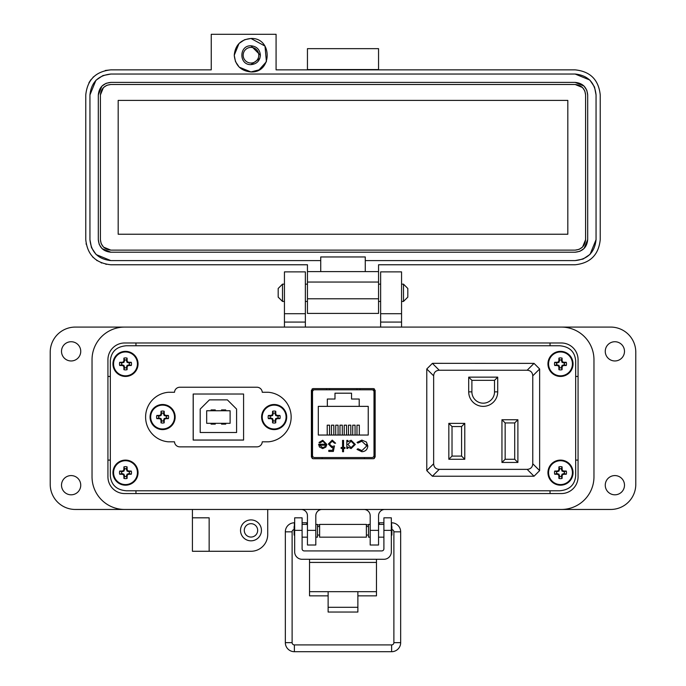 <?xml version="1.0" encoding="UTF-8"?>
<svg xmlns="http://www.w3.org/2000/svg" width="686" height="686" viewBox="0 0 686 686"><rect width="100%" height="100%" fill="white"/><g stroke="black" fill="none" stroke-linecap="round" stroke-linejoin="round"><path stroke-width="1.03" d="M312.181 388.851L312.181 458.488L312.19 389.837L314.171 389.837M372.369 389.837L374.342 389.837L374.342 458.497L374.35 388.842M126.267 490.782L559.733 490.782C569.423 489.915 574.739 484.968 575.665 475.938L575.665 360.604C574.739 351.575 569.423 346.627 559.733 345.761L126.267 345.761C116.577 346.627 111.261 351.575 110.335 360.604L110.335 475.938C111.261 484.968 116.577 489.915 126.267 490.782L559.733 490.782M268.363 441.827A24.859 24.859 0 0 0 291.156 417.045A24.859 24.859 0 0 0 268.363 392.272L262.249 392.272A5.308 5.308 0 0 0 256.941 387.238L179.809 387.238A5.308 5.308 0 0 0 174.51 392.272L168.396 392.272A24.859 24.859 0 0 0 145.604 417.045A24.859 24.859 0 0 0 168.396 441.827L174.51 441.827A5.308 5.308 0 0 0 179.809 446.86L256.941 446.86A5.308 5.308 0 0 0 262.249 441.827L268.363 441.827M193.178 394.021L243.581 394.021L243.581 440.078L193.178 440.078L193.178 394.021M193.22 394.021L193.22 440.035L243.581 440.035M227.392 399.878L209.401 399.878L200.201 409.079L200.201 432.506L236.593 432.506L236.593 409.079L227.392 399.878M211.082 410.751L211.082 409.919L215.258 409.919L215.258 410.751M230.11 410.751L206.683 410.751L206.683 423.305L230.11 423.305L230.11 410.751M225.72 410.751L225.72 409.919L221.535 409.919L221.535 410.751M225.72 423.305L225.72 424.137L221.535 424.137L221.535 423.305M211.082 423.305L211.082 424.137L215.258 424.137L215.258 423.305M275.077 420.93L275.686 418.58L278.036 417.971A3.987 3.987 0 0 0 278.036 416.119L275.686 415.519L275.077 413.169A3.987 3.987 0 0 0 273.225 413.169L272.625 415.519L270.275 416.119A3.987 3.987 0 0 0 270.275 417.971L272.625 418.58L273.225 420.93A3.987 3.987 0 0 0 275.077 420.93L275.738 422.833A18.196 1.586 -90 0 0 275.798 420.184A18.162 1.586 -67.5 0 0 276.244 419.137A18.162 1.586 -22.5 0 0 277.281 418.692A18.196 1.586 0 0 0 279.939 418.632A6.003 6.003 0 0 0 279.939 415.467A18.196 1.586 180 0 0 277.281 415.407A18.162 1.586 -157.5 0 0 276.244 414.961A18.162 1.586 -112.5 0 0 275.798 413.915A18.196 1.586 -90 0 0 275.738 411.257A6.003 6.003 0 0 0 272.574 411.257A18.196 1.586 90 0 0 272.514 413.915A18.162 1.586 112.5 0 0 272.068 414.961A18.162 1.586 157.5 0 0 271.021 415.407A18.196 1.586 180 0 0 268.363 415.467A6.003 6.003 0 0 0 268.363 418.632A18.196 1.586 0 0 0 271.021 418.692A18.162 1.586 22.5 0 0 272.068 419.137A18.162 1.586 67.5 0 0 272.514 420.184A18.196 1.586 90 0 0 272.574 422.833A6.003 6.003 0 0 0 275.738 422.833M278.036 416.119L279.939 415.467M286.705 417.045A12.545 12.545 0 0 0 274.151 404.5A12.545 12.545 0 0 0 261.606 417.045A12.545 12.545 0 0 0 274.151 429.599A12.545 12.545 0 0 0 286.705 417.045M274.151 428.973A11.928 11.928 0 0 0 286.079 417.045A11.928 11.928 0 0 0 274.151 405.126A11.928 11.928 0 0 0 262.232 417.045A11.928 11.928 0 0 0 274.151 428.973M275.077 413.169L275.738 411.257M273.225 413.169L272.574 411.257M275.077 414.061L275.798 413.915M275.686 415.519L276.244 414.961M277.144 416.119L277.281 415.407M278.036 417.971L279.939 418.632M277.144 417.971L277.281 418.692M275.686 418.58L276.244 419.137M275.077 420.038L275.798 420.184M273.225 420.93L272.574 422.833M273.225 420.038L272.514 420.184M272.625 418.58L272.068 419.137M271.167 417.971L271.021 418.692M270.275 417.971L268.363 418.632M270.275 416.119L268.363 415.467M271.167 416.119L271.021 415.407M272.625 415.519L272.068 414.961M273.225 414.061L272.514 413.915M163.525 420.93L164.134 418.58L166.484 417.971A3.987 3.987 0 0 0 166.484 416.119L164.134 415.519L163.525 413.169A3.987 3.987 0 0 0 161.673 413.169L161.073 415.519L158.723 416.119A3.987 3.987 0 0 0 158.723 417.971L161.073 418.58L161.673 420.93A3.987 3.987 0 0 0 163.525 420.93L164.186 422.833A18.196 1.586 -90 0 0 164.246 420.184A18.162 1.586 -67.5 0 0 164.683 419.137A18.162 1.586 -22.5 0 0 165.729 418.692A18.196 1.586 0 0 0 168.387 418.632A6.003 6.003 0 0 0 168.387 415.467A18.196 1.586 180 0 0 165.729 415.407A18.162 1.586 -157.5 0 0 164.683 414.961A18.162 1.586 -112.5 0 0 164.246 413.915A18.196 1.586 -90 0 0 164.186 411.257A6.003 6.003 0 0 0 161.021 411.257A18.196 1.586 90 0 0 160.961 413.915A18.162 1.586 112.5 0 0 160.515 414.961A18.162 1.586 157.5 0 0 159.469 415.407A18.196 1.586 180 0 0 156.811 415.467A6.003 6.003 0 0 0 156.811 418.632A18.196 1.586 0 0 0 159.469 418.692A18.162 1.586 22.5 0 0 160.515 419.137A18.162 1.586 67.5 0 0 160.961 420.184A18.196 1.586 90 0 0 161.021 422.833A6.003 6.003 0 0 0 164.186 422.833M166.484 416.119L168.387 415.467M175.153 417.045A12.545 12.545 0 0 0 162.599 404.5A12.545 12.545 0 0 0 150.054 417.045A12.545 12.545 0 0 0 162.599 429.599A12.545 12.545 0 0 0 175.153 417.045M162.599 428.973A11.928 11.928 0 0 0 174.527 417.045A11.928 11.928 0 0 0 162.599 405.126A11.928 11.928 0 0 0 150.68 417.045A11.928 11.928 0 0 0 162.599 428.973M163.525 413.169L164.186 411.257M161.673 413.169L161.021 411.257M163.525 414.061L164.246 413.915M164.134 415.519L164.683 414.961M165.592 416.119L165.729 415.407M166.484 417.971L168.387 418.632M165.592 417.971L165.729 418.692M164.134 418.58L164.683 419.137M163.525 420.038L164.246 420.184M161.673 420.93L161.021 422.833M161.673 420.038L160.961 420.184M161.073 418.58L160.515 419.137M159.615 417.971L159.469 418.692M158.723 417.971L156.811 418.632M158.723 416.119L156.811 415.467M159.615 416.119L159.469 415.407M161.073 415.519L160.515 414.961M161.673 414.061L160.961 413.915M575.665 475.938L575.665 360.604M559.733 345.761L126.267 345.761M110.335 360.604L110.335 475.938M312.988 388.61L311.393 390.325L311.393 457.013L312.988 458.728L373.544 458.728L375.139 457.013L375.139 390.325L373.544 388.61L312.988 388.61M314.617 457.553L371.915 457.553A2.092 2.092 0 0 0 374.007 455.461L374.007 391.877A2.092 2.092 0 0 0 371.915 389.785L314.617 389.785A2.092 2.092 0 0 0 312.524 391.877L312.524 455.461A2.092 2.092 0 0 0 314.617 457.553L322.146 457.553L322.146 458.728M319.462 447.015L318.578 444.211L325.816 444.211L322.866 441.235L319.89 442.933L319.007 442.47L322.737 440.24L326.81 444.399L325.876 447.101L322.712 448.61L319.462 447.015L318.578 444.211M343.549 447.478L344.972 447.478L344.972 448.464L343.549 448.464L343.549 451.731L342.554 451.731L342.554 448.464L341.139 448.464L341.139 447.478L342.554 447.478L342.554 440.378L343.549 440.378L343.549 447.478M361.848 440.095L366.41 442.033L367.816 445.977C367.464 449.57 365.475 451.482 361.856 451.731L357.029 449.416L357.895 448.747L361.916 450.599L366.821 445.9L361.848 441.235L357.895 443.079L357.029 442.419L361.848 440.095M318.304 406.361L327.333 406.361L327.333 399.029L334.982 399.029L334.982 393.189L351.549 393.189L351.549 399.029L359.207 399.029L359.207 406.361L368.236 406.361L368.236 435.044L318.304 435.044L318.304 406.361M355.322 444.442L351.078 448.61L347.811 446.972L347.811 448.464L346.816 448.464L346.816 440.378L347.811 440.378L347.811 441.775L351.112 440.24L355.322 444.442L351.112 440.24M329.366 444.039L332.033 446.483L334.468 445.917L333.336 451.448L328.791 451.448L328.791 450.308L332.556 450.308L333.156 447.401L331.853 447.615L328.371 443.996L332.23 440.095L335.608 443.216L334.614 443.216L332.17 441.235L329.366 444.039M371.915 457.553L364.386 457.553L364.386 458.728M326.81 444.399L326.776 444.982M319.007 442.47L322.737 440.24M325.816 444.211L322.866 441.235L322.146 441.304M357.895 443.079L361.848 441.235M366.821 445.9L366.59 444.399M363.683 451.491L361.856 451.731M347.811 446.972L351.078 448.61M334.468 445.917L332.033 446.483M332.847 441.321L331.295 441.364M328.371 443.996L332.23 440.095M374.007 455.461L374.342 440.403M374.342 406.935L374.007 391.877M322.669 447.615L324.752 446.86L322.669 447.615L319.573 445.205L322.669 447.615M359.207 406.361L327.333 406.361M327.222 435.044L327.222 425.183L329.563 425.183L329.563 435.044M335.72 435.044L335.72 425.183L338.069 425.183L338.069 435.044M356.969 435.044L356.969 425.183L359.318 425.183L359.318 435.044M348.471 435.044L348.471 425.183L350.812 425.183L350.812 435.044M344.226 435.044L344.226 425.183L346.567 425.183L346.567 435.044M352.724 435.044L352.724 425.183L355.065 425.183L355.065 435.044M339.973 435.044L339.973 425.183L342.314 425.183L342.314 435.044M331.475 435.044L331.475 425.183L333.816 425.183L333.816 435.044M359.996 389.785L359.996 388.61M329.614 388.61L329.58 389.785M356.952 389.785L356.917 388.61M326.536 389.785L326.536 388.61M347.811 444.408L351.078 441.235L354.336 444.434L351.069 447.615L347.811 444.408L351.078 441.235M319.573 445.205L325.713 445.205L324.752 446.86M468.701 377.146L468.701 391.86A14.5 14.5 0 0 0 483.201 406.361A14.5 14.5 0 0 0 497.71 391.86L497.71 377.146L468.701 377.146L471.891 380.336L494.52 380.336L497.71 377.146M517.896 419.746L501.955 419.746L501.955 462.458L517.896 462.458L517.896 419.746L514.706 422.936L514.706 459.268L517.896 462.458M439.246 370.243L527.157 370.243C530.647 370.491 532.508 372.361 532.765 375.842L532.765 463.762C532.508 467.243 530.647 469.113 527.157 469.361L439.246 469.361C435.764 469.113 433.895 467.243 433.646 463.762L433.646 375.842C433.895 372.361 435.764 370.491 439.246 370.243L432.386 363.374L433.115 363.331L534.025 363.374L527.157 370.243M464.774 459.268L464.774 423.365L448.833 423.365L448.833 459.268L464.774 459.268L461.584 456.087L452.023 456.087L448.833 459.268M494.52 380.336L494.52 391.86A11.31 11.31 0 0 1 483.201 403.179A11.31 11.31 0 0 1 471.891 391.86L471.891 380.336M501.955 462.458L505.145 459.268L505.145 422.936L501.955 419.746M505.145 422.936L514.706 422.936M514.706 459.268L505.145 459.268M532.765 375.842L539.633 368.982L534.025 363.374M432.386 363.374L426.778 368.982L433.646 375.842M433.646 463.762L426.778 470.622L426.778 368.982M426.778 470.622L432.386 476.23L439.246 469.361M527.157 469.361L534.025 476.23L432.386 476.23M534.025 476.23L539.633 470.622L532.765 463.762M539.633 368.982L539.633 470.622M448.833 423.365L452.023 426.546L461.584 426.546L464.774 423.365M461.584 426.546L461.584 456.087M452.023 456.087L452.023 426.546M357.878 595.851L376.468 595.851L376.468 559.287M309.532 559.287L309.532 595.851L328.122 595.851M376.468 591.675L357.878 591.675L357.878 612.041L328.122 612.041L328.122 591.675L309.532 591.675M302.097 530.364L294.663 530.364L294.663 517.827L302.097 517.827L302.097 548.8A2.127 2.127 0 0 0 304.224 550.918L381.776 550.918A2.127 2.127 0 0 0 383.903 548.8L383.903 517.827L391.337 517.827L391.337 530.364L383.903 530.364M294.663 530.364L294.663 551.844A7.435 7.435 0 0 0 302.097 559.287L383.903 559.287A7.435 7.435 0 0 0 391.337 551.844L391.337 530.364M319.616 524.413L319.616 537.164L366.384 537.164L366.384 524.413L319.616 524.413M317.489 535.037L319.616 535.037M317.489 526.531L319.616 526.531M366.384 535.037L368.511 535.037M366.384 526.531L368.511 526.531M302.097 537.164L307.448 537.164M315.809 537.164L317.489 537.164L317.489 524.413L315.809 524.413M302.097 524.413L307.448 524.413M370.191 537.164L368.511 537.164L368.511 524.413L370.191 524.413M378.552 537.164L383.903 537.164M378.552 524.413L383.903 524.413M294.663 525.982L294.114 526.531L294.114 535.037L294.663 535.586M391.337 535.586L391.886 535.037L391.886 526.531L391.337 525.982M294.114 529.592A2.264 2.264 0 0 0 292.116 531.839L285.333 531.839L285.333 642.653A9.047 9.047 0 0 0 294.38 651.7L391.62 651.7A9.047 9.047 0 0 0 400.667 642.653L393.884 642.653L393.884 531.839A2.264 2.264 0 0 0 391.886 529.592M294.38 526.265L294.38 522.792A9.047 9.047 0 0 0 285.333 531.839M285.333 642.653L292.116 642.653A2.264 2.264 0 0 0 294.38 644.917L391.62 644.917A2.264 2.264 0 0 0 393.884 642.653M306.676 524.413L306.814 522.792L302.097 522.792M319.616 525.047L317.489 524.679M307.448 522.904L306.814 522.792M400.667 642.653L400.667 531.839A9.047 9.047 0 0 0 391.62 522.792L391.337 522.792M383.903 522.792L379.187 522.792L379.324 524.413L379.187 522.792L378.552 522.904M368.511 524.679L366.384 525.047M282.503 301.428L278.182 297.115L278.182 288.472L282.503 284.15L282.503 301.428L284.441 301.428M305.356 301.428L307.448 301.428M378.552 301.428L380.644 301.428M401.559 301.428L403.497 301.428L403.497 284.15L401.559 284.15M282.503 284.15L284.441 284.15M305.356 284.15L307.448 284.15M378.552 284.15L380.644 284.15M403.497 301.428L407.818 297.115L407.818 288.472L403.497 284.15M107.934 476.83L107.934 359.713A16.73 16.73 0 0 1 124.663 342.983L561.337 342.983A16.73 16.73 0 0 1 578.066 359.713L578.066 476.83A16.73 16.73 0 0 1 561.337 493.56L124.663 493.56A16.73 16.73 0 0 1 107.934 476.83A16.73 16.73 0 0 0 124.663 493.56M593.965 476.83L593.965 359.713A32.628 32.628 0 0 0 561.337 327.085L124.663 327.085A32.628 32.628 0 0 0 92.035 359.713L92.035 476.83A32.628 32.628 0 0 0 124.663 509.458L561.337 509.458A32.628 32.628 0 0 0 593.965 476.83L593.965 359.713M624.492 351.352A9.621 9.621 0 0 1 614.879 360.965A9.621 9.621 0 0 1 605.258 351.352A9.621 9.621 0 0 1 614.879 341.731A9.621 9.621 0 0 1 624.492 351.352M624.492 485.191A9.621 9.621 0 0 1 614.879 494.812A9.621 9.621 0 0 1 605.258 485.191A9.621 9.621 0 0 1 614.879 475.578A9.621 9.621 0 0 1 624.492 485.191M261.435 530.364A10.453 10.453 0 0 1 250.982 540.825A10.453 10.453 0 0 1 240.52 530.364A10.453 10.453 0 0 1 250.982 519.911A10.453 10.453 0 0 1 261.435 530.364M80.742 485.191A9.621 9.621 0 0 1 71.121 494.812A9.621 9.621 0 0 1 61.508 485.191A9.621 9.621 0 0 1 71.121 475.578A9.621 9.621 0 0 1 80.742 485.191M80.742 351.352A9.621 9.621 0 0 1 71.121 360.965A9.621 9.621 0 0 1 61.508 351.352A9.621 9.621 0 0 1 71.121 341.731A9.621 9.621 0 0 1 80.742 351.352M250.982 537.061A6.689 6.689 0 0 1 244.285 530.364A6.689 6.689 0 0 1 250.982 523.675A6.689 6.689 0 0 1 257.67 530.364A6.689 6.689 0 0 1 250.982 537.061M401.559 313.708L380.644 313.708L380.644 271.879L401.559 271.879L401.559 327.085L610.694 327.085A25.099 25.099 0 0 1 635.785 352.184L635.785 484.359A25.099 25.099 0 0 1 610.694 509.458L384.829 509.458A6.277 6.277 0 0 0 378.552 515.726L378.552 545.01L370.191 545.01L370.191 530.364L378.552 530.364M192.423 517.819L209.153 517.819L209.153 551.278L192.423 551.278L192.423 509.458L75.306 509.458A25.099 25.099 0 0 1 50.215 484.359L50.215 352.184A25.099 25.099 0 0 1 75.306 327.085L284.441 327.085L284.441 271.879L305.356 271.879L305.356 322.068L284.441 322.068M380.644 313.708L380.644 327.085M305.356 327.085L305.356 322.068M92.035 359.713L92.035 476.83M209.153 551.278L250.982 551.278A16.73 16.73 0 0 0 267.712 534.548L267.712 509.458L301.171 509.458A6.277 6.277 0 0 1 307.448 515.726L307.448 530.364L315.809 530.364L315.809 515.726A6.277 6.277 0 0 1 322.086 509.458M363.914 509.458A6.277 6.277 0 0 1 370.191 515.726L370.191 530.364M315.809 530.364L315.809 545.01L307.448 545.01L307.448 530.364M305.356 313.708L284.441 313.708M107.934 376.442L110.335 376.442M135.957 345.761L135.957 342.983M107.934 460.1L110.335 460.1M135.957 493.56L135.957 490.782M550.043 493.56L550.043 490.782M578.066 460.1L575.665 460.1M578.066 376.442L575.665 376.442M550.043 342.983L550.043 345.761M244.773 39.677L250.982 38.485L265.002 46.082L266.408 61.689M266.391 61.723L259.076 69.852L250.982 71.944L239.311 67.202M234.252 55.214C235.238 45.053 240.82 39.471 250.982 38.485C272.565 37.447 272.565 72.982 250.982 71.944C240.82 70.95 235.238 65.376 234.252 55.214L238.994 43.544M250.982 45.799C238.839 45.225 238.839 65.204 250.982 64.621C256.693 64.064 259.831 60.925 260.388 55.214C259.831 49.495 256.693 46.356 250.982 45.799L260.388 55.214M211.245 34.3L211.245 69.852L110.858 69.852C95.723 71.438 87.354 79.808 85.767 94.951L85.767 239.671C87.354 254.815 95.723 263.175 110.858 264.77L307.448 264.77L307.448 271.596L320.731 271.596L320.731 260.586L110.858 260.586L96.229 254.609L110.858 260.586C98.227 259.257 91.255 252.285 89.943 239.671L89.943 94.951C91.272 82.32 98.244 75.349 110.858 74.037L575.142 74.037C587.773 75.366 594.745 82.337 596.057 94.951L596.057 239.671C594.728 252.302 587.756 259.274 575.142 260.586L365.269 260.586L365.269 271.596L378.552 271.596L378.552 264.77L575.142 264.77C590.277 263.175 598.646 254.815 600.233 239.671L600.233 94.951C598.646 79.808 590.277 71.447 575.142 69.852L276.081 69.852L276.081 34.3L211.245 34.3M378.552 69.852L378.552 48.655L307.448 48.655L307.448 69.852M96.074 254.455L91.581 247.783L96.074 254.455M91.444 247.449L89.943 239.671L91.444 247.449M239.148 67.048L235.572 61.723M235.444 61.423L234.252 55.309M239.148 43.381L244.473 39.805M307.448 69.569L378.552 69.569M596.057 239.671L590.08 254.309L596.057 239.671M589.926 254.455L583.246 258.948L589.926 254.463M582.92 259.085L575.142 260.586L582.92 259.085M575.142 74.037L589.771 80.013L575.142 74.037L110.858 74.037L103.08 75.537M589.926 80.159L594.419 86.839L589.926 80.159M594.556 87.173L596.057 94.951L594.556 87.173M307.448 298.787L307.448 313.425L378.552 313.425L378.552 298.787L307.448 298.787L307.448 282.049L378.552 282.049L378.552 271.596M307.448 271.596L307.448 282.049M88.94 82.723L91.032 79.567M93.099 77.218L93.528 76.798M105.301 70.478L110.858 69.852M106.321 264.35A25.099 25.099 0 0 1 105.841 264.264M101.648 263.012A25.099 25.099 0 0 1 101.125 262.798M97.146 260.689A25.099 25.099 0 0 1 96.7 260.388M93.133 257.43A25.099 25.099 0 0 1 92.704 257.001M86.187 244.259A25.099 25.099 0 0 1 86.084 243.684M307.448 264.77L110.858 264.77M365.269 271.596L320.731 271.596M320.731 260.586L320.731 256.958L365.269 256.958L365.269 260.586M89.943 94.951L95.92 80.313M96.074 80.159L102.754 75.674M378.552 282.049L378.552 298.787M586.796 90.295L587.688 94.951L587.688 239.671L584.078 248.478M584.009 248.546L579.953 251.256M579.799 251.325L575.142 252.216L110.858 252.216L102.051 248.606M101.991 248.546L99.273 244.482M99.204 244.327L98.312 239.671L98.312 94.951L101.922 86.136M101.991 86.076L106.047 83.358M106.201 83.298L110.858 82.397L575.142 82.397L583.949 86.016M584.009 86.076L586.727 90.14M587.688 239.671C586.942 247.294 582.757 251.47 575.142 252.216M575.142 82.397C582.757 83.143 586.942 87.328 587.688 94.951M98.312 94.951C99.058 87.328 103.243 83.143 110.858 82.397M110.858 252.216C103.243 251.47 99.058 247.294 98.312 239.671M259.848 58.361L250.982 64.621M585.595 94.951L585.595 239.671C584.944 245.991 581.454 249.472 575.142 250.124L110.858 250.124C104.546 249.472 101.056 245.991 100.405 239.671L100.405 94.951C101.056 88.631 104.546 85.15 110.858 84.489L575.142 84.489C581.454 85.141 584.944 88.631 585.595 94.951L584.849 91.075M585.595 239.671L582.594 247.003M582.534 247.063L579.155 249.327M579.018 249.378L575.142 250.124M575.142 84.489L582.474 87.491M582.534 87.559L584.798 90.929M100.405 94.951L103.406 87.619M103.466 87.559L106.844 85.296M106.982 85.236L110.858 84.489M110.858 250.124L103.526 247.123M103.466 247.063L101.202 243.684M101.151 243.547L100.405 239.671M118.181 100.388L567.819 100.388L567.819 234.235L118.181 234.235L118.181 100.388M250.982 47.394A7.82 7.82 0 0 1 258.793 55.214A7.82 7.82 0 0 1 250.982 63.026A7.82 7.82 0 0 1 243.161 55.214A7.82 7.82 0 0 1 250.982 47.394M126.43 367.773L127.03 365.424L129.38 364.823A3.987 3.987 0 0 0 129.38 362.971L127.03 362.362L126.43 360.021A3.987 3.987 0 0 0 124.569 360.021L123.969 362.362L121.619 362.971A3.987 3.987 0 0 0 121.619 364.823L123.969 365.424L124.569 367.773A3.987 3.987 0 0 0 126.43 367.773L127.081 369.685A18.196 1.586 -90 0 0 127.142 367.027A18.162 1.586 -67.5 0 0 127.587 365.981A18.162 1.586 -22.5 0 0 128.634 365.535A18.196 1.586 0 0 0 131.292 365.484A6.003 6.003 0 0 0 131.292 362.311A18.196 1.586 180 0 0 128.634 362.251A18.162 1.586 -157.5 0 0 127.587 361.814A18.162 1.586 -112.5 0 0 127.142 360.767A18.196 1.586 -90 0 0 127.081 358.109A6.003 6.003 0 0 0 123.917 358.109A18.196 1.586 90 0 0 123.857 360.767A18.162 1.586 112.5 0 0 123.411 361.814A18.162 1.586 157.5 0 0 122.365 362.251A18.196 1.586 180 0 0 119.716 362.311A6.003 6.003 0 0 0 119.716 365.484A18.196 1.586 0 0 0 122.365 365.535A18.162 1.586 22.5 0 0 123.411 365.981A18.162 1.586 67.5 0 0 123.857 367.027A18.196 1.586 90 0 0 123.917 369.685A6.003 6.003 0 0 0 127.081 369.685M129.38 362.971L131.292 362.311M138.049 363.897A12.545 12.545 0 0 0 125.504 351.352A12.545 12.545 0 0 0 112.95 363.897A12.545 12.545 0 0 0 125.504 376.442A12.545 12.545 0 0 0 138.049 363.897M125.504 375.825A11.928 11.928 0 0 0 137.423 363.897A11.928 11.928 0 0 0 125.504 351.969A11.928 11.928 0 0 0 113.576 363.897A11.928 11.928 0 0 0 125.504 375.825M126.43 360.021L127.081 358.109M124.569 360.021L123.917 358.109M126.43 360.905L127.142 360.767M127.03 362.362L127.587 361.814M128.488 362.971L128.634 362.251M129.38 364.823L131.292 365.484M128.488 364.823L128.634 365.535M127.03 365.424L127.587 365.981M126.43 366.881L127.142 367.027M124.569 367.773L123.917 369.685M124.569 366.881L123.857 367.027M123.969 365.424L123.411 365.981M122.511 364.823L122.365 365.535M121.619 364.823L119.716 365.484M121.619 362.971L119.716 362.311M122.511 362.971L122.365 362.251M123.969 362.362L123.411 361.814M124.569 360.905L123.857 360.767M126.43 476.521L127.03 474.18L129.38 473.572A3.987 3.987 0 0 0 129.38 471.719L127.03 471.119L126.43 468.77A3.987 3.987 0 0 0 124.569 468.77L123.969 471.119L121.619 471.719A3.987 3.987 0 0 0 121.619 473.572L123.969 474.18L124.569 476.521A3.987 3.987 0 0 0 126.43 476.521L127.081 478.434A18.196 1.586 -90 0 0 127.142 475.775A18.162 1.586 -67.5 0 0 127.587 474.729A18.162 1.586 -22.5 0 0 128.634 474.292A18.196 1.586 0 0 0 131.292 474.232A6.003 6.003 0 0 0 131.292 471.059A18.196 1.586 180 0 0 128.634 471.008A18.162 1.586 -157.5 0 0 127.587 470.562A18.162 1.586 -112.5 0 0 127.142 469.516A18.196 1.586 -90 0 0 127.081 466.857A6.003 6.003 0 0 0 123.917 466.857A18.196 1.586 90 0 0 123.857 469.516A18.162 1.586 112.5 0 0 123.411 470.562A18.162 1.586 157.5 0 0 122.365 471.008A18.196 1.586 180 0 0 119.716 471.059A6.003 6.003 0 0 0 119.716 474.232A18.196 1.586 0 0 0 122.365 474.292A18.162 1.586 22.5 0 0 123.411 474.729A18.162 1.586 67.5 0 0 123.857 475.775A18.196 1.586 90 0 0 123.917 478.434A6.003 6.003 0 0 0 127.081 478.434M129.38 471.719L131.292 471.059M138.049 472.645A12.545 12.545 0 0 0 125.504 460.1A12.545 12.545 0 0 0 112.95 472.645A12.545 12.545 0 0 0 125.504 485.191A12.545 12.545 0 0 0 138.049 472.645M125.504 484.573A11.928 11.928 0 0 0 137.423 472.645A11.928 11.928 0 0 0 125.504 460.718A11.928 11.928 0 0 0 113.576 472.645A11.928 11.928 0 0 0 125.504 484.573M126.43 468.77L127.081 466.857M124.569 468.77L123.917 466.857M126.43 469.661L127.142 469.516M127.03 471.119L127.587 470.562M128.488 471.719L128.634 471.008M129.38 473.572L131.292 474.232M128.488 473.572L128.634 474.292M127.03 474.18L127.587 474.729M126.43 475.638L127.142 475.775M124.569 476.521L123.917 478.434M124.569 475.638L123.857 475.775M123.969 474.18L123.411 474.729M122.511 473.572L122.365 474.292M121.619 473.572L119.716 474.232M121.619 471.719L119.716 471.059M122.511 471.719L122.365 471.008M123.969 471.119L123.411 470.562M124.569 469.661L123.857 469.516M561.431 476.521L562.031 474.18L564.381 473.572A3.987 3.987 0 0 0 564.381 471.719L562.031 471.119L561.431 468.77A3.987 3.987 0 0 0 559.57 468.77L558.97 471.119L556.62 471.719A3.987 3.987 0 0 0 556.62 473.572L558.97 474.18L559.57 476.521A3.987 3.987 0 0 0 561.431 476.521L562.083 478.434A18.196 1.586 -90 0 0 562.143 475.775A18.162 1.586 -67.5 0 0 562.589 474.729A18.162 1.586 -22.5 0 0 563.635 474.292A18.196 1.586 0 0 0 566.284 474.232A6.003 6.003 0 0 0 566.284 471.059A18.196 1.586 180 0 0 563.635 471.008A18.162 1.586 -157.5 0 0 562.589 470.562A18.162 1.586 -112.5 0 0 562.143 469.516A18.196 1.586 -90 0 0 562.083 466.857A6.003 6.003 0 0 0 558.918 466.857A18.196 1.586 90 0 0 558.858 469.516A18.162 1.586 112.5 0 0 558.413 470.562A18.162 1.586 157.5 0 0 557.366 471.008A18.196 1.586 180 0 0 554.708 471.059A6.003 6.003 0 0 0 554.708 474.232A18.196 1.586 0 0 0 557.366 474.292A18.162 1.586 22.5 0 0 558.413 474.729A18.162 1.586 67.5 0 0 558.858 475.775A18.196 1.586 90 0 0 558.918 478.434A6.003 6.003 0 0 0 562.083 478.434M564.381 471.719L566.284 471.059M573.05 472.645A12.545 12.545 0 0 0 560.496 460.1A12.545 12.545 0 0 0 547.951 472.645A12.545 12.545 0 0 0 560.496 485.191A12.545 12.545 0 0 0 573.05 472.645M560.496 484.573A11.928 11.928 0 0 0 572.424 472.645A11.928 11.928 0 0 0 560.496 460.718A11.928 11.928 0 0 0 548.577 472.645A11.928 11.928 0 0 0 560.496 484.573M561.431 468.77L562.083 466.857M559.57 468.77L558.918 466.857M561.431 469.661L562.143 469.516M562.031 471.119L562.589 470.562M563.489 471.719L563.635 471.008M564.381 473.572L566.284 474.232M563.489 473.572L563.635 474.292M562.031 474.18L562.589 474.729M561.431 475.638L562.143 475.775M559.57 476.521L558.918 478.434M559.57 475.638L558.858 475.775M558.97 474.18L558.413 474.729M557.512 473.572L557.366 474.292M556.62 473.572L554.708 474.232M556.62 471.719L554.708 471.059M557.512 471.719L557.366 471.008M558.97 471.119L558.413 470.562M559.57 469.661L558.858 469.516M561.431 367.773L562.031 365.424L564.381 364.823A3.987 3.987 0 0 0 564.381 362.971L562.031 362.362L561.431 360.021A3.987 3.987 0 0 0 559.57 360.021L558.97 362.362L556.62 362.971A3.987 3.987 0 0 0 556.62 364.823L558.97 365.424L559.57 367.773A3.987 3.987 0 0 0 561.431 367.773L562.083 369.685A18.196 1.586 -90 0 0 562.143 367.027A18.162 1.586 -67.5 0 0 562.589 365.981A18.162 1.586 -22.5 0 0 563.635 365.535A18.196 1.586 0 0 0 566.284 365.484A6.003 6.003 0 0 0 566.284 362.311A18.196 1.586 180 0 0 563.635 362.251A18.162 1.586 -157.5 0 0 562.589 361.814A18.162 1.586 -112.5 0 0 562.143 360.767A18.196 1.586 -90 0 0 562.083 358.109A6.003 6.003 0 0 0 558.918 358.109A18.196 1.586 90 0 0 558.858 360.767A18.162 1.586 112.5 0 0 558.413 361.814A18.162 1.586 157.5 0 0 557.366 362.251A18.196 1.586 180 0 0 554.708 362.311A6.003 6.003 0 0 0 554.708 365.484A18.196 1.586 0 0 0 557.366 365.535A18.162 1.586 22.5 0 0 558.413 365.981A18.162 1.586 67.5 0 0 558.858 367.027A18.196 1.586 90 0 0 558.918 369.685A6.003 6.003 0 0 0 562.083 369.685M564.381 362.971L566.284 362.311M573.05 363.897A12.545 12.545 0 0 0 560.496 351.352A12.545 12.545 0 0 0 547.951 363.897A12.545 12.545 0 0 0 560.496 376.442A12.545 12.545 0 0 0 573.05 363.897M560.496 375.825A11.928 11.928 0 0 0 572.424 363.897A11.928 11.928 0 0 0 560.496 351.969A11.928 11.928 0 0 0 548.577 363.897A11.928 11.928 0 0 0 560.496 375.825M561.431 360.021L562.083 358.109M559.57 360.021L558.918 358.109M561.431 360.905L562.143 360.767M562.031 362.362L562.589 361.814M563.489 362.971L563.635 362.251M564.381 364.823L566.284 365.484M563.489 364.823L563.635 365.535M562.031 365.424L562.589 365.981M561.431 366.881L562.143 367.027M559.57 367.773L558.918 369.685M559.57 366.881L558.858 367.027M558.97 365.424L558.413 365.981M557.512 364.823L557.366 365.535M556.62 364.823L554.708 365.484M556.62 362.971L554.708 362.311M557.512 362.971L557.366 362.251M558.97 362.362L558.413 361.814M559.57 360.905L558.858 360.767M274.151 404.5A12.545 12.545 0 0 0 261.606 417.045A12.545 12.545 0 0 0 274.151 429.599M162.599 404.5A12.545 12.545 0 0 0 150.054 417.045A12.545 12.545 0 0 0 162.599 429.599M497.71 391.86L494.52 391.86M471.891 391.86L468.701 391.86M328.122 591.675L357.878 591.675M376.468 562.417L309.532 562.417M328.122 607.307L357.878 607.307M294.38 651.7L294.38 644.917M391.62 651.7L391.62 644.917M400.667 531.839L393.884 531.839M391.62 522.792L391.62 526.265M401.559 322.068L380.644 322.068M276.081 74.037L307.448 74.037M125.504 351.352A12.545 12.545 0 0 0 112.95 363.897A12.545 12.545 0 0 0 125.504 376.442M125.504 460.1A12.545 12.545 0 0 0 112.95 472.645A12.545 12.545 0 0 0 125.504 485.191M560.496 460.1A12.545 12.545 0 0 0 547.951 472.645A12.545 12.545 0 0 0 560.496 485.191M560.496 351.352A12.545 12.545 0 0 0 547.951 363.897A12.545 12.545 0 0 0 560.496 376.442M292.116 531.839L292.116 642.653"/></g></svg>
